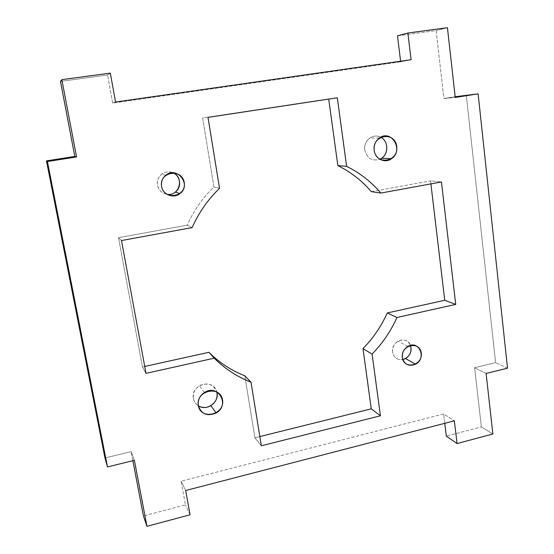 <?xml version="1.0" encoding="UTF-8"?>
<svg xmlns="http://www.w3.org/2000/svg" width="554" height="554" viewBox="0 0 554 554"><rect width="100%" height="100%" fill="white"/><g stroke="black" fill="none" stroke-linecap="round" stroke-linejoin="round"><path stroke-width="0.42" stroke-dasharray="2.77 2.08" d="M175.348 192.086C169.171 197.245 158.61 193.117 157.488 185.015C156.893 180.673 158.25 177.086 161.553 174.254C165.078 171.678 168.873 171.193 172.938 172.806C165.244 169.032 155.66 176.574 157.488 185.015C158.686 190.133 161.844 193.221 166.948 194.274M392.564 352.025C392.218 347.337 394.039 343.722 398.007 341.174C403.596 338.757 407.758 340.156 410.493 345.371C407.031 335.128 390.646 341.126 392.564 352.025C393.839 357.628 397.253 360.142 402.793 359.574C397.253 360.142 393.839 357.628 392.564 352.025M261.336 445.797L254.93 437.812L244.792 375.792L254.93 437.812L261.336 445.797M259.84 436.587L254.93 437.812L259.84 436.587M337.317 97.774L328.709 99.076L337.317 97.774M219.529 188.325L213.92 186.968L202.639 117.974L328.681 98.875L202.639 117.974L213.92 186.968C202.598 197.917 193.699 210.652 187.238 225.173L192.106 227.611L187.238 225.173L118.514 237.687L187.238 225.173C193.699 210.652 202.598 197.917 213.92 186.968L219.529 188.325M371.319 191.649L430.548 180.86L441.441 181.961L430.548 180.86L430.908 183.893L430.548 180.86L371.319 191.649M121.499 240.54L118.514 237.687L121.499 240.54M144.732 366.457L142.433 366.963L146.007 373.368L142.433 366.963L118.514 237.687L142.433 366.963L144.732 366.457M444.758 423.311L443.609 413.921L181.165 481.197L185.452 504.888L143.424 515.961L185.452 504.888L181.165 481.197L443.609 413.921L454.356 420.818L443.609 413.921L444.758 423.311M132.87 460.672L131.146 451.607L104.969 457.999L131.146 451.607L134.366 460.305L131.146 451.607L132.87 460.672M60.476 81.383L107.58 75.019L112.663 103.092L400.667 61.799L400.59 61.217L400.667 61.799L112.663 103.092L107.58 75.019L110.322 73.121L107.58 75.019L60.476 81.383M397.495 35.83L436.136 30.609L443.892 98.515L455.159 96.742L443.892 98.515L455.243 97.442L443.892 98.515L436.136 30.609L397.495 35.83M466.274 95.004L495.588 362.621L474.619 367.738L481.371 426.892L446.316 436.13L481.371 426.892L492.873 433.997L481.371 426.892L474.619 367.738L495.588 362.621L466.274 95.004M193.401 398.444C194.018 401.608 195.659 404.06 198.339 405.791C195.659 404.06 194.018 401.608 193.401 398.444C192.778 393.139 194.779 388.901 199.405 385.729C207.612 382.128 213.408 384.185 216.78 391.9C213.712 377.966 190.341 384.379 193.401 398.444M364.74 150.002C366.997 158.354 372.032 161.436 379.843 159.24C372.032 161.436 366.997 158.354 364.74 150.002C364.29 145.003 365.965 141.021 369.774 138.064C373.313 135.737 376.949 135.46 380.674 137.226C373.161 132.898 363.175 140.868 364.74 150.002M185.68 490.512L181.165 481.197L185.68 490.512M190.064 514.791L185.452 504.888L190.064 514.791M115.544 102.033L112.663 103.092L115.544 102.033M411.089 59.714L400.667 61.799L411.089 59.714M447.438 27.7L436.136 30.609L447.438 27.7M507.519 368.175L495.588 362.621L507.519 368.175M486.107 373.458L474.619 367.738L486.107 373.458M165.764 175.272L161.553 174.254M407.896 346.395L398.007 341.174M204.468 392.516L199.405 385.729M379.345 138.036L369.774 138.064"/><path stroke-width="0.83" d="M161.581 186.338C162.724 194.676 173.568 198.914 179.918 193.609C191.996 185.029 177.162 165.591 165.764 175.272C162.364 178.18 160.972 181.871 161.581 186.338C158.956 171.768 181.947 167.994 184.233 182.501C186.823 196.892 164.039 200.88 161.581 186.338M166.948 194.274C179.309 196.691 184.724 177.37 172.938 172.806C180.604 175.847 182.017 187.349 175.348 192.086L179.918 193.609M402.308 357.524C404.295 364.567 408.72 366.796 415.569 364.207C427.051 358.424 419.046 339.609 407.896 346.395C403.831 349.013 401.969 352.725 402.308 357.524C400.604 344.907 419.814 340.475 421.255 353.064C422.944 365.55 403.873 370.134 402.308 357.524M410.493 345.371C412.072 350.876 410.424 355.273 405.542 358.563L402.793 359.574C409.544 357.122 412.114 352.386 410.493 345.371M244.792 375.792L251.01 382.205L261.336 445.797L380.446 415.791L372.08 354.089L362.995 348.611L371.27 408.831L380.446 415.791L371.27 408.831L259.84 436.587L371.27 408.831L362.995 348.611C373.195 338.196 381.277 326.313 387.246 312.962L396.934 317.497L455.72 304.409L444.737 300.282L387.246 312.962L444.737 300.282L455.72 304.409L441.441 181.961L380.84 193.055L371.319 191.649C361.977 180.722 350.814 172.045 337.85 165.618L346.617 166.345L337.317 97.774L208.006 117.372L219.529 188.325C207.895 199.585 198.754 212.681 192.106 227.611L121.499 240.54L146.007 373.368L214.218 358.182L208.893 352.309L144.732 366.457L208.893 352.309C219.356 362.697 231.323 370.522 244.792 375.792C231.323 370.522 219.356 362.697 208.893 352.309L214.218 358.182C224.952 368.826 237.216 376.838 251.01 382.205L244.792 375.792M328.709 99.076L337.85 165.618L328.709 99.076M430.908 183.893L444.737 300.282L430.908 183.893M446.316 436.13L444.758 423.311L446.316 436.13L457.078 443.546L454.356 420.818L185.68 490.512L190.064 514.791L146.942 526.3L143.424 515.961L132.87 460.672L143.424 515.961L146.942 526.3L134.366 460.305L107.483 466.946L104.969 457.999L46.481 160.875L74.804 156.429L60.476 81.383L61.84 79.651L110.322 73.121L115.544 102.033L411.089 59.714L407.889 33.025L397.495 35.83L400.59 61.217L397.495 35.83L407.889 33.025L447.438 27.7L455.243 97.442L478.13 93.848L507.519 368.175L486.107 373.458L492.873 433.997L457.078 443.546L446.316 436.13M455.159 96.742L478.13 93.848L455.159 96.742M198.339 405.791C206.85 411.67 219.966 401.74 216.78 391.9C217.909 397.634 215.928 402.232 210.832 405.694C206.538 408.035 202.369 408.063 198.339 405.791M379.843 159.24C388.596 155.812 389.185 141.132 380.674 137.226C388.361 140.799 388.908 153.652 381.616 158.243L379.843 159.24M346.617 166.345L337.85 165.618C350.814 172.045 361.977 180.722 371.319 191.649L380.84 193.055C371.291 181.851 359.885 172.945 346.617 166.345C359.885 172.945 371.291 181.851 380.84 193.055L441.441 181.961L455.72 304.409L396.934 317.497L387.246 312.962C381.277 326.313 373.195 338.196 362.995 348.611L372.08 354.089C382.53 343.39 390.812 331.195 396.934 317.497C390.812 331.195 382.53 343.39 372.08 354.089L380.446 415.791L261.336 445.797L251.01 382.205C237.216 376.838 224.952 368.826 214.218 358.182L146.007 373.368L121.499 240.54L192.106 227.611C198.754 212.681 207.895 199.585 219.529 188.325L208.006 117.372L337.317 97.774L346.617 166.345M198.297 405.57C201.331 414.17 207.286 416.636 216.171 412.972C230.422 405.175 218.193 383.486 204.468 392.516C199.71 395.778 197.66 400.126 198.297 405.57C195.583 390.535 220.167 384.885 222.514 399.87C225.187 414.711 200.846 420.583 198.297 405.57M374.172 150.3C375.003 158.859 384.891 163.645 391.429 158.763C404.198 150.688 391.574 128.743 379.345 138.036C375.439 141.076 373.715 145.162 374.172 150.3C372.066 134.712 394.967 130.966 396.733 146.478C398.804 161.865 376.118 165.847 374.172 150.3M107.483 466.946L47.415 161.526L46.481 160.875L104.969 457.999L107.483 466.946L134.366 460.305L146.942 526.3L190.064 514.791L185.68 490.512L454.356 420.818L457.078 443.546L492.873 433.997L486.107 373.458L507.519 368.175L478.13 93.848L455.243 97.442L447.438 27.7L407.889 33.025L411.089 59.714L115.544 102.033L110.322 73.121L61.84 79.651L60.476 81.383L74.804 156.429L46.481 160.875L47.415 161.526L76.57 156.948L74.804 156.429L76.57 156.948L61.84 79.651L76.57 156.948L47.415 161.526L107.483 466.946M415.569 364.207L405.542 358.563M216.171 412.972L210.832 405.694M391.429 158.763L381.616 158.243"/></g></svg>
